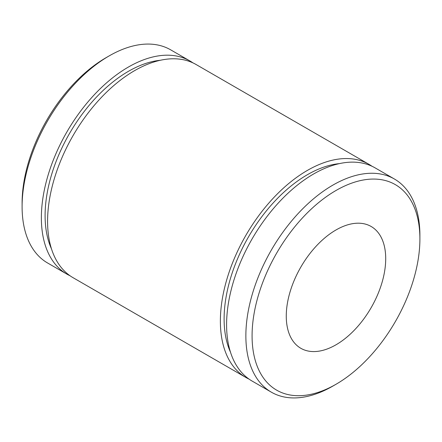 <?xml version="1.0" encoding="UTF-8"?>
<svg xmlns="http://www.w3.org/2000/svg" width="442" height="442" viewBox="0 0 442 442"><rect width="100%" height="100%" fill="white"/><g stroke="black" fill="none" stroke-linecap="round" stroke-linejoin="round"><path stroke-width="0.66" d="M335.986 384.28A118.666 68.516 120 0 0 335.992 384.28A118.666 68.516 120 0 0 419.9 238.945A118.666 68.516 120 0 0 335.986 190.496A118.666 68.516 120 0 0 252.078 335.832A118.666 68.516 120 0 0 335.986 384.28L332.881 386.076A123.064 71.051 -60 0 1 271.349 392.17A123.064 71.051 -60 0 1 252.487 293.56A123.064 71.051 -60 0 1 332.881 185.115A123.064 71.051 -60 0 1 394.413 179.016A123.064 71.051 -60 0 1 419.9 235.354A123.064 71.051 -60 0 1 419.883 237.172M22.1 206.646L22.1 203.055A118.666 68.516 -60 0 1 106.008 57.72A118.666 68.516 -60 0 1 106.014 57.72L109.119 55.924A123.064 71.051 120 0 0 22.1 206.646A123.064 71.051 120 0 0 47.587 262.984L66.858 274.106A123.064 71.051 -60 0 1 47.99 175.496A123.064 71.051 -60 0 1 128.384 67.051A123.064 71.051 -60 0 1 189.916 60.952A123.064 71.051 -60 0 1 192.95 62.886M51.499 248.89A117.787 68.007 -60 0 1 128.384 71.355A117.787 68.007 -60 0 1 160.402 60.261M249.05 379.114A123.064 71.051 -60 0 1 245.868 377.457A123.064 71.051 -60 0 1 227 278.847A123.064 71.051 -60 0 1 307.4 170.402A123.064 71.051 -60 0 1 368.926 164.302A123.064 71.051 -60 0 1 371.96 166.236M245.868 377.457L73.074 277.698A123.064 71.051 -60 0 1 54.206 179.082A123.064 71.051 -60 0 1 134.6 70.637A123.064 71.051 -60 0 1 196.132 64.543L368.926 164.302M230.509 352.241A117.787 68.007 -60 0 1 307.4 174.706A117.787 68.007 -60 0 1 339.412 163.612M271.349 392.17L252.084 381.048A123.064 71.051 -60 0 1 233.216 282.432A123.064 71.051 -60 0 1 313.616 173.988A123.064 71.051 -60 0 1 375.142 167.894L394.413 179.016M335.986 229.973A70.322 40.603 -60 0 1 371.147 226.486A70.322 40.603 -60 0 1 381.927 282.836A70.322 40.603 -60 0 1 335.986 344.804A70.322 40.603 -60 0 1 300.831 348.29A70.322 40.603 -60 0 1 290.051 291.941A70.322 40.603 -60 0 1 335.986 229.973M70.04 275.764A123.064 71.051 -60 0 1 66.858 274.106M189.916 60.952L170.651 49.83A123.064 71.051 120 0 0 109.119 55.924L106.008 57.72M332.881 386.076L335.992 384.28M419.9 238.945L419.9 235.354"/></g></svg>
